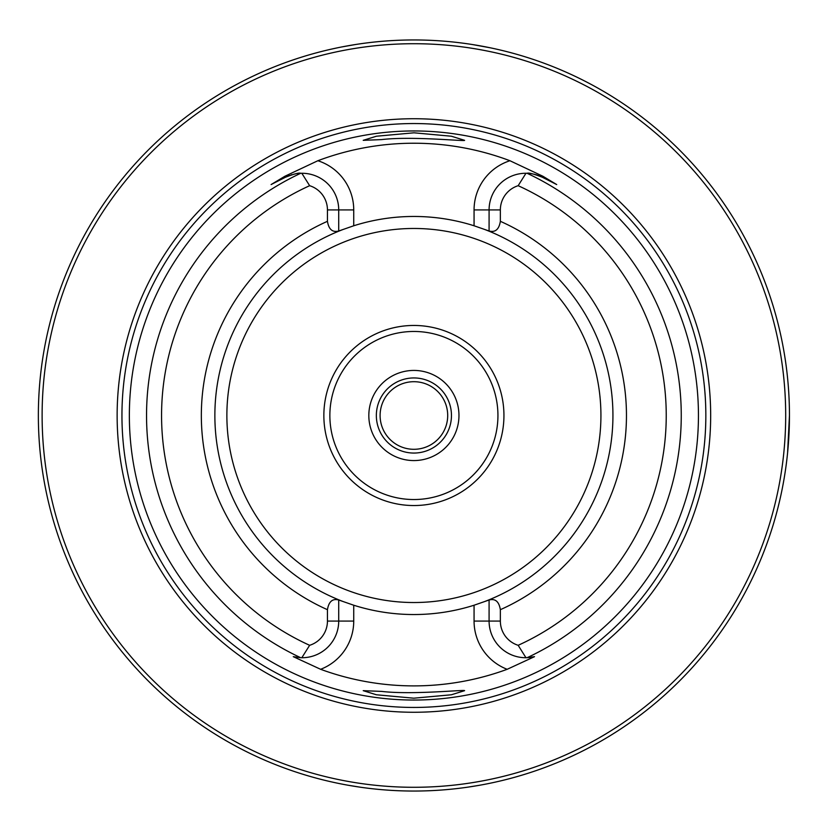 <?xml version="1.0" encoding="UTF-8"?>
<svg xmlns="http://www.w3.org/2000/svg" width="831" height="831" viewBox="0 0 831 831"><rect width="100%" height="100%" fill="white"/><g stroke="black" fill="none" stroke-linecap="round" stroke-linejoin="round"><path stroke-width="1.25" d="M368.829 415.5A45.061 45.061 0 0 1 436.431 376.474A45.061 45.061 0 0 1 436.431 454.526A45.061 45.061 0 0 1 368.829 415.5M329.865 415.5A84.035 84.035 0 0 1 413.9 331.465A84.035 84.035 0 0 1 497.935 415.5A84.035 84.035 0 0 1 413.9 499.535A84.035 84.035 0 0 1 329.865 415.5M503.939 415.5A90.039 90.039 0 0 0 368.881 337.521A90.039 90.039 0 0 0 368.881 493.479A90.039 90.039 0 0 0 503.939 415.5M484.546 601.582A199.045 199.045 0 0 0 484.546 229.418M343.255 229.418A199.045 199.045 0 0 0 343.255 601.582M338.716 600.003L338.716 621.079A36.657 36.657 0 0 1 301.83 657.726L309.641 645.303A25.387 25.387 0 0 0 327.445 621.079L327.445 609.684C328.764 601.571 332.525 598.341 338.716 600.003L353.736 605.228A199.045 199.045 0 0 0 474.065 605.228L474.065 621.079A51.678 51.678 0 0 0 507.17 669.298A270.397 270.397 0 0 1 320.631 669.298L293.281 656.667L300.697 657.705A36.657 36.657 0 0 0 301.83 657.726L300.697 657.705A36.657 36.657 0 0 0 301.83 657.726M474.065 605.228L489.085 600.003C495.276 598.341 499.036 601.571 500.355 609.684L500.355 621.079A25.387 25.387 0 0 0 518.16 645.303A252.354 252.354 0 0 0 518.16 185.697A25.387 25.387 0 0 0 500.355 209.921L500.355 221.316C499.047 229.418 495.297 232.649 489.085 230.997L489.085 209.921L500.355 209.921M489.085 600.003L489.085 621.079A36.657 36.657 0 0 0 525.961 657.726L518.16 645.303M271.093 184.565L285.417 177.263L271.093 184.565L284.898 176.255L317.868 160.726A51.678 51.678 0 0 1 353.736 209.921L338.716 209.921A36.657 36.657 0 0 0 301.83 173.274L300.697 173.295A36.657 36.657 0 0 1 301.83 173.274L309.641 185.697A25.387 25.387 0 0 1 327.445 209.921L327.445 221.316C328.754 229.418 332.504 232.649 338.716 230.997L353.736 225.772A199.045 199.045 0 0 1 474.065 225.772L489.085 230.997M327.445 209.921L338.716 209.921L338.716 230.997M518.16 185.697L525.961 173.274A36.657 36.657 0 0 0 489.085 209.921L474.065 209.921A51.678 51.678 0 0 1 509.933 160.726L542.892 176.255L556.708 184.565L542.383 177.263C533.616 173.866 528.526 172.536 527.103 173.295L525.961 173.274A36.657 36.657 0 0 1 542.383 177.263L556.708 184.565M534.52 656.667L525.961 657.726A36.657 36.657 0 0 0 534.52 656.667L507.17 669.298M317.868 160.726A272.277 272.277 0 0 1 509.933 160.726M287.993 176.079A36.657 36.657 0 0 1 289.635 175.445M290.943 174.998A36.657 36.657 0 0 1 292.065 174.655M293.966 174.178A36.657 36.657 0 0 1 295.597 173.845M297.041 173.617A36.657 36.657 0 0 1 298.35 173.461M300.697 657.705A267.353 267.353 0 0 1 300.697 173.295C299.264 172.536 294.174 173.866 285.417 177.263L284.898 176.255M381.439 139.608C412.103 135.931 466.253 141.623 464.56 140.314L451.43 136.232L414.015 132.804L376.401 136.222L363.22 140.335L381.439 139.608M381.647 691.402L363.22 690.665L376.36 694.768L413.776 698.196L451.389 694.778L464.56 690.686C466.233 689.366 412.571 695.069 381.647 691.402M129.356 415.5A284.545 284.545 0 0 1 413.9 130.955A284.545 284.545 0 0 1 698.445 415.5A284.545 284.545 0 0 1 413.9 700.045A284.545 284.545 0 0 1 129.356 415.5M710.671 415.5A296.771 296.771 0 0 0 265.515 158.492A296.771 296.771 0 0 0 265.515 672.508A296.771 296.771 0 0 0 710.671 415.5M785.69 415.5A371.8 371.8 0 0 0 228.006 93.519A371.8 371.8 0 0 0 228.006 737.481A371.8 371.8 0 0 0 785.69 415.5M789.45 415.5A375.55 375.55 0 0 0 226.125 90.267A375.55 375.55 0 0 0 226.125 740.733A375.55 375.55 0 0 0 789.45 415.5L787.57 453.051M496.523 49.154L494.923 48.79M490.197 47.783L472.32 44.521M355.502 44.521L341.323 47.024M337.604 47.783L331.278 49.154M177.304 707.15L171.955 702.725M489.012 783.467L483.268 784.589M479.445 785.285L467.012 787.279M360.82 787.279L347.711 785.17M344.543 784.589L338.788 783.467M376.35 415.5A37.551 37.551 0 0 0 432.681 448.023A37.551 37.551 0 0 0 432.681 382.977A37.551 37.551 0 0 0 376.35 415.5M380.099 415.5A33.801 33.801 0 0 0 430.801 444.772A33.801 33.801 0 0 0 430.801 386.228A33.801 33.801 0 0 0 380.099 415.5M600.927 415.5A187.027 187.027 0 0 0 320.392 253.528A187.027 187.027 0 0 0 320.392 577.472A187.027 187.027 0 0 0 600.927 415.5M320.631 669.298A51.678 51.678 0 0 0 353.736 621.079L327.445 621.079M474.065 621.079L500.355 621.079M500.355 609.684A212.559 212.559 0 0 0 500.355 221.316M327.445 221.316A212.559 212.559 0 0 0 327.445 609.684M309.641 185.697A252.354 252.354 0 0 0 309.641 645.303M353.736 621.079L353.736 605.228M474.065 225.772L474.065 209.921M353.736 209.921L353.736 225.772M527.103 657.705A267.353 267.353 0 0 0 527.103 173.295M525.961 173.274A36.657 36.657 0 0 1 542.383 177.263L542.892 176.255M705.841 415.5A291.941 291.941 0 0 0 267.925 162.668A291.941 291.941 0 0 0 267.925 668.332A291.941 291.941 0 0 0 705.841 415.5"/></g></svg>
